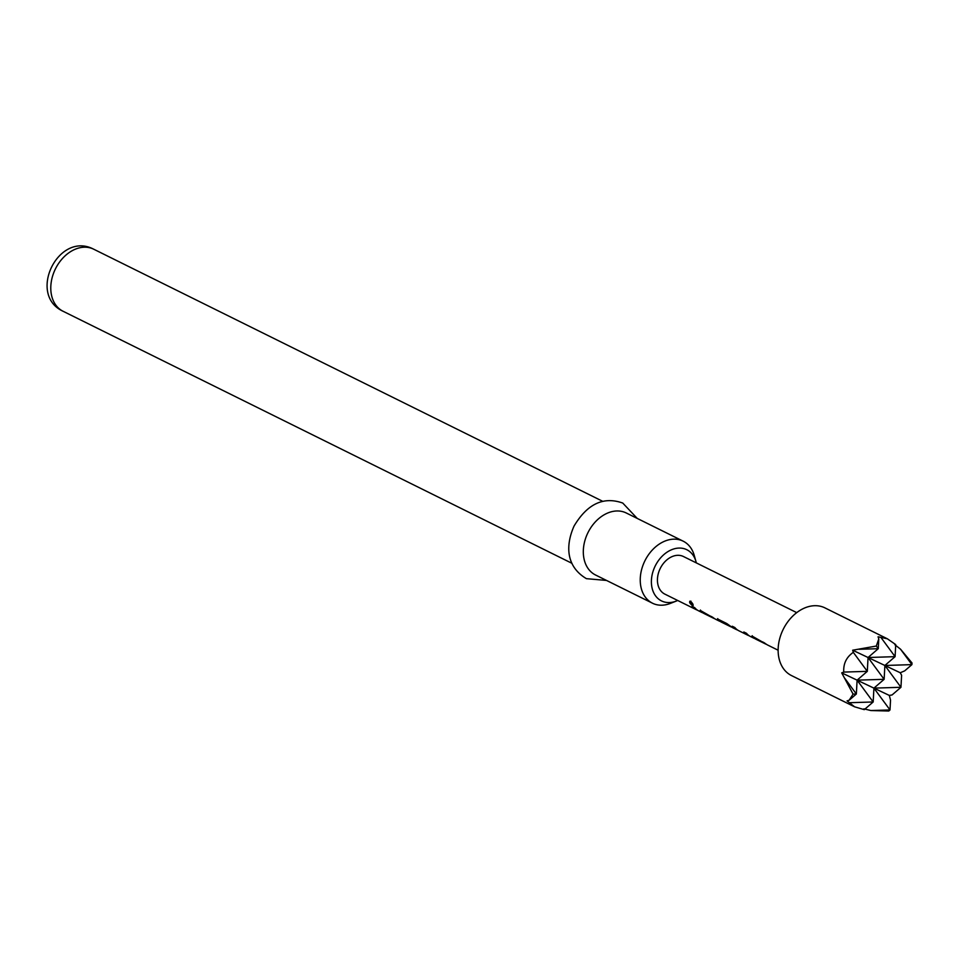 <?xml version="1.0" encoding="UTF-8"?>
<svg xmlns="http://www.w3.org/2000/svg" width="960" height="960" viewBox="0 0 960 960"><rect width="100%" height="100%" fill="white"/><g stroke="black" fill="none" stroke-linecap="round" stroke-linejoin="round"><path stroke-width="1.44" d="M690.9 601.116C689.196 601.536 689.76 602.88 692.592 605.184L693.192 605.352M692.592 605.184L692.304 605.46C693.72 605.244 693.144 603.864 690.576 601.32C688.884 601.752 689.46 603.144 692.304 605.46L693.096 605.568M854.556 706.8L864.288 709.644L873.18 701.976L857.1 680.16L856.356 694.008L849.132 700.236L847.08 700.872L854.556 706.8L791.484 675.564A37.752 27.924 -63.7 0 1 783.108 629.556A37.752 27.924 -63.7 0 1 824.664 607.74A37.752 27.924 -63.7 0 1 824.988 607.908A37.752 27.924 -63.7 0 1 825.312 608.064M881.088 637.656L895.092 656.664L895.728 644.604L887.412 638.82L878.064 636.78L878.784 638.904L878.268 648.696L868.056 657.504L895.092 656.664L884.88 665.472L911.904 664.632L904.692 670.86L900.252 672.756L884.88 665.472L884.136 679.32L873.924 688.128L873.18 701.976L849.636 702.708M824.988 607.908L887.412 638.82M900.54 649.2L911.904 664.632L912 662.952L900.54 649.2L894.888 644.748M859.152 649.284L878.268 648.696L876.312 646.044L852.672 650.208L868.056 657.504L867.312 671.352L853.308 652.344C846.42 657.12 843.24 663.696 843.768 672.084L867.312 671.352L857.1 680.16L884.136 679.32L868.056 657.504L884.88 665.472L900.96 687.288L892.068 694.956L889.308 695.412L890.532 700.152L890.004 709.956L873.924 688.128L900.96 687.288L901.608 675.228L900.252 672.756M870.888 710.544L888.768 711.024L890.004 709.956L870.888 710.544L863.904 708.84M696.3 562.884A28.548 21.12 116.3 0 0 695.952 561.492A28.548 21.12 116.3 0 0 686.58 549.612A28.548 21.12 116.3 0 0 655.068 566.28A28.548 21.12 116.3 0 0 661.728 601.02A28.548 21.12 116.3 0 0 676.368 601.044A28.548 21.12 116.3 0 0 677.688 600.468M676.368 601.044L670.512 603.36A34.608 25.596 -63.7 0 1 652.764 603.348A34.608 25.596 -63.7 0 1 652.476 603.192A34.608 25.596 -63.7 0 1 644.796 561.024A34.608 25.596 -63.7 0 1 682.896 541.032A34.608 25.596 -63.7 0 1 683.184 541.176A34.608 25.596 -63.7 0 1 694.248 555.42L695.952 561.492M626.568 513.132A34.608 25.596 116.3 0 0 626.268 512.988A34.608 25.596 116.3 0 0 625.968 512.844A34.608 25.596 116.3 0 0 587.868 532.836A34.608 25.596 116.3 0 0 595.548 575.004A34.608 25.596 116.3 0 0 595.848 575.148M766.464 644.34A20.976 15.516 -63.7 0 1 765.276 643.86A20.976 15.516 -63.7 0 1 765.096 643.764A20.976 15.516 -63.7 0 1 763.692 642.948L763.908 642.588A20.556 15.204 -63.7 0 0 764.988 643.248M754.86 638.592A20.976 15.516 -63.7 0 1 753.672 638.112A20.976 15.516 -63.7 0 1 753.492 638.016A20.976 15.516 -63.7 0 1 751.74 636.948L751.956 636.588A20.556 15.204 -63.7 0 0 753.684 637.644L754.884 638.244M737.592 630.036A20.976 15.516 -63.7 0 1 736.404 629.556A20.976 15.516 -63.7 0 1 736.224 629.472A20.976 15.516 -63.7 0 1 732.24 626.244L734.892 627.552A20.976 15.516 -63.7 0 0 738.888 630.78A20.976 15.516 -63.7 0 0 739.068 630.876M731.796 627.144A20.976 15.516 -63.7 0 1 730.452 626.604A20.976 15.516 -63.7 0 1 730.272 626.52A20.976 15.516 -63.7 0 1 728.868 625.692L719.928 621.228A20.976 15.516 -63.7 0 0 721.32 622.092A20.976 15.516 -63.7 0 0 721.512 622.176M720.18 621.432A20.976 15.516 -63.7 0 1 719.136 621A20.976 15.516 -63.7 0 1 718.956 620.916A20.976 15.516 -63.7 0 1 717.204 619.836L717.72 618.6M714.66 618.684A20.976 15.516 -63.7 0 1 713.472 618.192A20.976 15.516 -63.7 0 1 713.292 618.108A20.976 15.516 -63.7 0 1 711.888 617.292L712.104 616.932A20.556 15.204 -63.7 0 0 713.196 617.592M703.068 612.936A20.976 15.516 -63.7 0 1 701.88 612.456A20.976 15.516 -63.7 0 1 701.688 612.36A20.976 15.516 -63.7 0 1 699.936 611.292L700.152 610.932A20.556 15.204 -63.7 0 0 701.88 611.988L703.092 612.588M697.392 610.128A20.976 15.516 -63.7 0 1 696.204 609.648A20.976 15.516 -63.7 0 1 696.024 609.564A20.976 15.516 -63.7 0 1 692.04 606.336L694.692 607.644A20.976 15.516 -63.7 0 0 698.688 610.872A20.976 15.516 -63.7 0 0 698.868 610.956M665.028 594.204A20.976 15.516 -63.7 0 1 664.848 594.12A20.976 15.516 -63.7 0 1 660.192 568.56A20.976 15.516 -63.7 0 1 683.28 556.44A20.976 15.516 -63.7 0 1 683.46 556.524A20.976 15.516 -63.7 0 1 683.64 556.62M700.188 610.368L699.936 611.292L700.188 610.368L714.192 618.348A20.976 15.516 -63.7 0 0 715.944 619.428A20.976 15.516 -63.7 0 0 716.124 619.512M733.392 628.068A20.976 15.516 -63.7 0 1 733.212 627.984A20.976 15.516 -63.7 0 1 731.46 626.904L726.744 623.52L717.456 618.912M749.196 635.784A20.976 15.516 -63.7 0 1 748.008 635.304A20.976 15.516 -63.7 0 1 747.828 635.22A20.976 15.516 -63.7 0 1 743.832 631.992L746.496 633.3A20.976 15.516 -63.7 0 0 750.48 636.528A20.976 15.516 -63.7 0 0 750.66 636.612M751.98 636.024L751.74 636.948L751.98 636.024L765.996 644.004A20.976 15.516 -63.7 0 0 767.748 645.084A20.976 15.516 -63.7 0 0 767.928 645.168M690.576 601.32L689.748 601.248M756.324 639.42A20.976 15.516 -63.7 0 1 756.144 639.336A20.976 15.516 -63.7 0 1 754.752 638.52L763.692 642.948M704.532 613.764A20.976 15.516 -63.7 0 1 704.352 613.68A20.976 15.516 -63.7 0 1 702.948 612.864L711.888 617.292M843.768 672.084L841.716 672.876L853.08 694.116L849.132 700.236M852.672 650.208L853.308 652.344M878.784 638.904L876.312 646.044M853.08 694.116L856.356 694.008L844.98 678.576M889.308 695.412L841.716 672.876M696.096 609.132A20.556 15.204 -63.7 0 1 692.988 606.804M702.948 612.816L711.756 616.716M700.452 610.056L700.152 610.932M720.06 621L719.148 620.544A20.556 15.204 -63.7 0 1 717.42 619.488M728.508 625.488L719.928 621.228M730.476 626.16L730.452 626.148A20.556 15.204 -63.7 0 1 729.084 625.332M747.9 634.788A20.556 15.204 -63.7 0 1 744.792 632.46M736.296 629.04A20.556 15.204 -63.7 0 1 733.188 626.712M754.74 638.472L763.548 642.372M752.244 635.712L751.956 636.588M94.032 249.36A34.608 25.596 116.3 0 0 93.732 249.216A34.608 25.596 116.3 0 0 93.432 249.072A34.608 25.596 116.3 0 0 55.344 269.064A34.608 25.596 116.3 0 0 63.012 311.232A34.608 25.596 116.3 0 0 63.312 311.376M626.268 512.988L683.184 541.176M606.516 580.44L586.404 578.664C565.14 565.956 565.944 544.368 574.032 526.104C587.28 503.892 603.528 496.212 622.764 503.064L637.236 518.412M571.932 563.304L63.012 311.232C27.156 294.768 58.2 231.084 93.3 249L602.652 501.288M796.74 612.636L683.46 556.524M778.128 650.22L767.748 645.084M753.492 638.016L750.48 636.528M747.828 635.22L738.888 630.78M736.224 629.472L733.212 627.984M718.956 620.916L715.944 619.428M701.688 612.36L698.688 610.872M696.024 609.564L664.848 594.12M765.096 643.764L756.144 639.336M730.272 626.52L721.32 622.092M713.292 618.108L704.352 613.68M595.548 575.004L652.476 603.192"/></g></svg>
